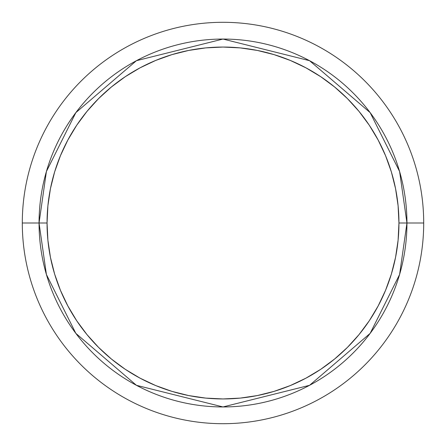 <?xml version="1.0" encoding="UTF-8"?>
<svg xmlns="http://www.w3.org/2000/svg" width="446" height="446" viewBox="0 0 446 446"><rect width="100%" height="100%" fill="white"/><g stroke="black" fill="none" stroke-linecap="round" stroke-linejoin="round"><path stroke-width="0.67" d="M223 47.053A175.947 175.947 0 0 1 398.947 223A175.947 175.947 0 0 1 223 398.947L240.243 398.1L257.325 395.563L274.073 391.371L290.329 385.55L305.939 378.169L320.752 369.294L334.617 359.008L347.412 347.412L359.008 334.617L369.294 320.752L378.169 305.939L385.55 290.329L391.371 274.073L395.563 257.325L398.1 240.243L398.947 223L398.1 205.757L395.563 188.675L391.371 171.927L385.55 155.671L378.169 140.061L369.294 125.248L359.008 111.383L347.412 98.588L334.617 86.992L320.752 76.706L305.939 67.831L290.329 60.45L274.073 54.629L257.325 50.437L240.243 47.9L223 47.053L205.757 47.9L188.675 50.437L171.927 54.629L155.671 60.45L140.061 67.831L125.248 76.706L111.383 86.992L98.588 98.588L86.992 111.383L76.706 125.248L67.831 140.061L60.45 155.671L54.629 171.927L50.437 188.675L47.9 205.757L47.053 223L47.9 240.243L50.437 257.325L54.629 274.073L60.45 290.329L67.831 305.939L76.706 320.752L86.992 334.617L98.588 347.412L111.383 359.008L125.248 369.294L140.061 378.169L155.671 385.55L171.927 391.371L188.675 395.563L205.757 398.1L223 398.947A175.947 175.947 0 0 1 47.053 223A175.947 175.947 0 0 1 223 47.053M406.947 223L399.594 171.493L370.158 112.632L309.563 60.689L223 39.053L136.437 60.689L75.842 112.632L46.406 171.493L39.053 223L47.053 223L22.3 223A200.7 200.7 0 0 0 223 423.7A200.7 200.7 0 0 0 423.7 223L406.947 223A183.947 183.947 0 0 1 223 406.947A183.947 183.947 0 0 1 39.053 223A183.947 183.947 0 0 1 223 39.053A183.947 183.947 0 0 1 406.947 223L423.7 223A200.7 200.7 0 0 1 223 423.7A200.7 200.7 0 0 1 22.3 223A200.7 200.7 0 0 1 223 22.3A200.7 200.7 0 0 1 423.7 223A200.7 200.7 0 0 0 223 22.3A200.7 200.7 0 0 0 22.3 223L39.053 223L46.406 274.507L75.842 333.368L136.437 385.311L223 406.947L309.563 385.311L370.158 333.368L399.594 274.507L406.947 223L398.947 223L406.947 223"/></g></svg>
